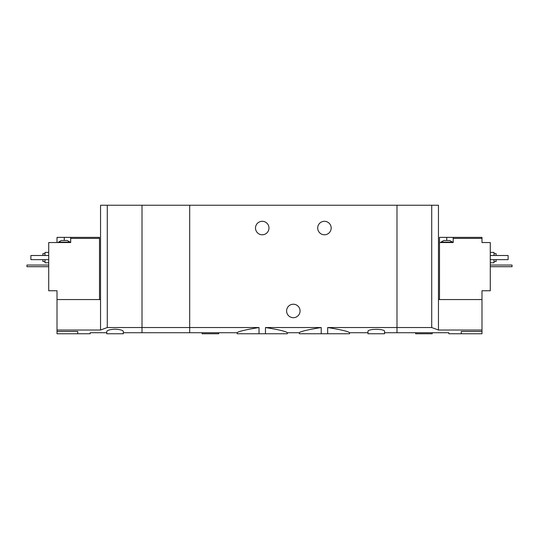 <?xml version="1.0" encoding="UTF-8"?>
<svg xmlns="http://www.w3.org/2000/svg" width="539" height="539" viewBox="0 0 539 539"><rect width="100%" height="100%" fill="white"/><g stroke="black" fill="none" stroke-linecap="round" stroke-linejoin="round"><path stroke-width="0.81" d="M123.35 332.731L189.688 332.731L189.688 327.537L189.688 332.731L237.16 332.731L237.16 333.762L265.464 333.762L265.464 327.537C278.946 329.706 286.229 331.438 287.327 332.731C286.236 331.438 278.946 329.706 265.464 327.537L321.217 327.537C307.729 329.706 300.445 331.438 299.354 332.731C300.418 331.445 307.708 329.713 321.217 327.537L321.217 333.762L327.658 333.762L327.658 327.537C341.14 329.706 348.43 331.438 349.521 332.731C348.457 331.445 341.167 329.713 327.658 327.537L396.994 327.537L396.994 205.238L142.006 205.238L142.006 332.731L142.006 327.537L107.281 327.537L100.544 330.023L57.013 330.023L57.013 333.762L90.181 333.762L90.181 332.731L106.762 332.731M265.464 333.762L287.327 333.762L287.327 332.731L299.354 332.731L299.354 333.762L321.217 333.762M259.023 333.762L259.023 327.537C245.521 329.713 238.231 331.445 237.16 332.731C238.265 331.431 245.548 329.706 259.023 327.537L189.688 327.537L189.688 205.238L189.688 327.537L142.006 327.537L142.006 205.238L100.544 205.238L100.544 330.023M327.658 333.762L349.521 333.762L349.521 332.731L367.969 332.731M331.175 228.037A6.737 6.737 0 0 1 321.069 233.872A6.737 6.737 0 0 1 321.069 222.203A6.737 6.737 0 0 1 331.175 228.037M268.981 228.037A6.737 6.737 0 0 1 258.875 233.872A6.737 6.737 0 0 1 258.875 222.203A6.737 6.737 0 0 1 268.981 228.037M384.556 332.731L396.994 332.731L396.994 327.537L431.719 327.537L431.719 205.238L396.994 205.238L396.994 332.731L448.819 332.731L448.819 333.762L481.987 333.762L481.987 330.023L438.456 330.023L431.719 327.537M384.556 331.472C385.183 328.642 367.349 328.642 367.969 331.472L367.969 333.762L384.556 333.762L384.556 331.472M277.74 327.537L308.941 327.537M300.075 310.963A6.737 6.737 0 0 1 289.969 316.797A6.737 6.737 0 0 1 289.969 305.128A6.737 6.737 0 0 1 300.075 310.963M202.125 332.731L202.125 333.762L218.713 333.762L218.713 332.731M443.846 240.475L449.647 240.475L452.551 242.132L440.942 242.132L443.846 240.475M453.178 237.369L439.494 237.369L439.494 242.55L453.178 242.55L453.178 238.406L481.987 238.406L481.987 237.369L453.178 237.369L453.178 238.406M439.494 299.563L439.494 242.55M438.456 330.023L438.456 299.563L481.987 299.563L481.987 290.75L490.281 290.75L490.281 242.55L481.987 242.55L481.987 238.406M461.263 333.762L461.263 331.472C445.207 332.839 445.207 332.839 461.263 331.472L481.987 331.472M481.987 299.563L481.987 330.023M438.456 299.563L438.456 205.238L431.719 205.238M494.014 261.516L496.089 261.516L496.089 259.65M496.089 255.506L496.089 253.64L494.014 253.64M490.281 262.762L494.014 262.762L494.014 259.65M494.014 255.506L494.014 252.4L490.281 252.4M490.281 255.506L508.109 255.506L508.109 259.65L490.281 259.65M415.65 332.731L415.65 333.762L432.238 333.762L432.238 332.731M490.281 265.04L512.05 265.04L512.05 266.704L490.281 266.704M62.814 240.475L67.166 240.475L70.07 242.132L58.461 242.132L61.365 240.475L62.814 240.475M99.506 299.563L99.506 237.369L70.69 237.369L70.69 242.55L48.719 242.55L48.719 290.75L57.013 290.75L57.013 330.023M99.506 238.406L70.69 238.406M70.69 237.369L57.013 237.369L57.013 242.55M115.056 329.174C109.969 329.491 107.207 330.259 106.762 331.472L106.762 333.762L123.35 333.762L123.35 331.472C122.905 330.259 120.143 329.491 115.056 329.174M77.737 333.762L77.737 331.472C93.793 332.839 93.793 332.839 77.737 331.472L57.013 331.472M57.013 299.563L100.544 299.563M107.281 327.537L107.281 205.238M42.911 259.65L42.911 261.516L44.986 261.516M44.986 253.64L42.911 253.64L42.911 255.506M44.986 259.65L44.986 262.762L48.719 262.762M48.719 252.4L44.986 252.4L44.986 255.506M48.719 255.506L30.891 255.506L30.891 259.65L48.719 259.65M48.719 265.04L26.95 265.04L26.95 266.704L48.719 266.704M446.75 237.369L446.75 240.475M64.262 237.369L64.262 240.475M452.551 242.55L452.551 242.132M440.942 242.55L440.942 242.132M70.07 242.55L70.07 242.132M58.461 242.55L58.461 242.132"/></g></svg>

